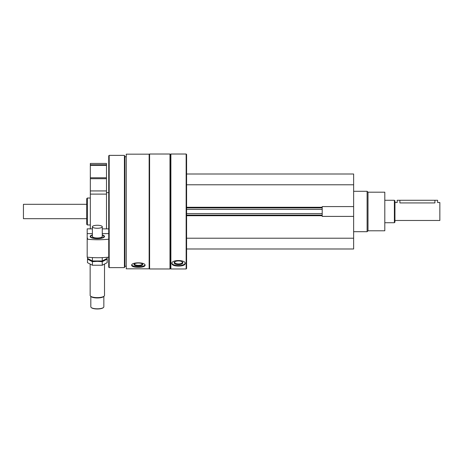 <?xml version="1.0" encoding="UTF-8"?>
<svg xmlns="http://www.w3.org/2000/svg" width="463" height="463" viewBox="0 0 463 463"><rect width="100%" height="100%" fill="white"/><g stroke="black" fill="none" stroke-linecap="round" stroke-linejoin="round"><path stroke-width="0.69" d="M186.595 248.99L353.634 248.99L353.634 174.001L186.595 174.001M353.634 216.406L322.202 216.406L322.202 206.585L353.634 206.585M126.249 268.812L126.249 154.173L149.15 154.173L149.15 268.812L126.249 268.812M140.92 267.168L138.373 267.284C142.465 267.273 144.705 266.63 145.104 265.357L143.987 266.514M145.104 265.357C145.527 261.983 131.226 261.971 131.637 265.357C132.036 266.63 134.282 267.278 138.373 267.284M170.882 268.968L170.882 154.017L186.149 154.017L186.149 268.968L170.882 268.968L170.43 268.523L170.43 154.468L170.882 154.017M185.05 264.246L184.187 265.015M171.779 263.586C172.178 265.195 174.424 266.022 178.515 266.075C182.607 266.022 184.853 265.195 185.252 263.586C185.675 259.529 171.368 259.517 171.779 263.586M186.149 268.968L186.595 268.523L186.595 154.468L186.149 154.017M169.985 268.968L169.985 154.017L149.595 154.017L149.595 268.968L169.985 268.968L170.43 268.523M126.249 266.277L124.9 266.277L124.9 156.714L124.408 155.365L109.187 155.365L109.187 267.626L124.408 267.626L124.408 155.365M109.187 267.626L108.736 267.174L108.736 155.817L109.187 155.365M86.731 224.329L86.731 198.656L87.368 198.025L87.368 224.966L86.731 224.329M185.183 263.175A6.737 2.847 0 0 1 178.515 265.617A6.737 2.847 0 0 1 171.848 263.175M178.515 264.616A4.37 1.846 0 0 1 174.649 261.908A4.37 1.846 0 0 1 178.515 260.924A4.37 1.846 0 0 1 182.381 261.908A4.37 1.846 0 0 1 178.515 264.616M182.115 261.722A3.849 1.626 0 0 1 182.358 262.295A3.849 1.626 0 0 1 178.515 263.922A3.849 1.626 0 0 1 174.667 262.295A3.849 1.626 0 0 1 174.916 261.722M144.994 264.929A6.737 2.303 0 0 1 138.373 266.815A6.737 2.303 0 0 1 131.747 264.929M138.373 266.005A4.37 1.493 0 0 1 134.305 263.968A4.37 1.493 0 0 1 138.373 263.019A4.37 1.493 0 0 1 142.442 263.968A4.37 1.493 0 0 1 138.373 266.005M142.135 263.754A3.849 1.314 0 0 1 142.216 264.02A3.849 1.314 0 0 1 138.373 265.34A3.849 1.314 0 0 1 134.525 264.02A3.849 1.314 0 0 1 134.606 263.754M186.595 184.778L353.634 184.778M186.595 238.214L353.634 238.214M186.595 215.087L322.202 215.087M186.595 207.904L322.202 207.904M368.004 192.186L368.004 230.8L384.799 230.8L384.799 192.186L368.004 192.186L367.107 191.288L353.634 191.288M368.004 230.8L367.107 231.703L367.107 191.288M92.392 233.618L87.183 233.618L87.183 238.63A1.615 0.492 0 0 0 87.629 238.295A1.615 0.492 0 0 0 87.183 237.953L87.183 257.162A32.329 9.81 180 0 0 108.736 257.162M87.183 233.618L87.183 228.855L92.392 228.872L87.183 228.855M108.736 233.618L102.271 233.618M102.271 234.909A7.182 2.182 180 0 1 104.516 236.489A7.182 2.182 180 0 1 104.14 237.183A7.182 2.182 180 0 1 97.328 238.671A7.182 2.182 180 0 1 90.517 237.183A7.182 2.182 180 0 1 92.392 234.909M87.183 239.192A32.329 9.81 0 0 0 108.736 239.192M103.359 307.577A6.239 1.893 180 0 1 103.249 307.692A6.239 1.893 180 0 1 97.328 308.983A6.239 1.893 180 0 1 91.414 307.692A6.239 1.893 180 0 1 91.298 307.577M102.265 236.535A4.937 1.499 180 0 1 102.271 236.576A4.937 1.499 180 0 1 102.051 237.015M92.606 237.015A4.937 1.499 180 0 1 92.392 236.576A4.937 1.499 180 0 1 92.392 236.535M102.271 236.205A5.029 1.528 180 0 1 102.097 236.975A5.029 1.528 180 0 1 97.328 238.017A5.029 1.528 180 0 1 92.559 236.975A5.029 1.528 180 0 1 92.392 236.205M102.271 235.146A6.632 2.014 180 0 1 103.619 235.846A6.632 2.014 180 0 1 97.328 238.503A6.632 2.014 180 0 1 91.043 235.846A6.632 2.014 180 0 1 92.392 235.146M104.516 264.396L104.516 295.44A7.182 2.182 180 0 1 104.14 296.135A7.182 2.182 180 0 1 97.328 297.616A7.182 2.182 180 0 1 90.517 296.135A7.182 2.182 180 0 1 90.146 295.44L90.146 264.396M90.817 296.401L90.817 306.83A6.511 1.974 180 0 0 91.159 307.461L91.414 307.692L91.159 307.461A6.511 1.974 180 0 0 97.328 308.809A6.511 1.974 180 0 0 103.504 307.461L103.249 307.692L103.504 307.461A6.511 1.974 180 0 0 103.839 306.83L103.839 296.401L104.14 296.135L103.619 296.604A6.632 2.014 180 0 1 97.328 297.975A6.632 2.014 180 0 1 91.043 296.604L90.517 296.135M102.271 226.766A4.937 1.499 180 0 1 97.328 228.265A4.937 1.499 180 0 1 92.392 226.766A4.937 1.499 180 0 1 97.328 225.267A4.937 1.499 180 0 1 102.271 226.766L102.271 236.489A4.937 1.499 180 0 1 97.328 237.988A4.937 1.499 180 0 1 92.392 236.489L92.392 226.766M107.179 257.318L107.179 258.377L102.254 260.97L92.403 260.97L87.478 258.377L87.478 257.196M92.403 260.97L92.403 257.578M102.254 260.97L102.254 257.636M87.478 259.101L92.403 261.688L97.328 261.352L102.254 261.688L107.179 259.101L107.179 262.66L102.254 265.247L92.403 265.247L87.478 262.66L87.478 259.101M92.403 265.247L92.403 261.688M102.254 265.247L102.254 261.688M394.945 220.475L439.85 220.475L439.85 202.516L437.604 202.516L437.604 200.271L397.19 200.271L397.19 202.516L394.945 202.516M434.913 200.271L434.913 202.927C438.386 202.476 438.386 202.476 434.913 202.927L399.887 202.927C396.409 202.476 396.409 202.476 399.887 202.927C396.409 202.476 396.409 202.476 399.887 202.927L399.887 200.271M394.383 200.271L394.383 222.72L394.945 222.159L394.945 200.832L394.383 200.271L384.799 200.271M86.731 218.681L23.439 218.681L23.439 204.31L86.731 204.31M23.439 218.681L23.439 204.31M90.326 163.451L106.49 163.451L106.49 164.793L90.326 164.793L90.326 163.451M90.326 164.793L90.326 177.763L106.49 177.763L106.49 164.793M90.326 177.763L90.326 178.706L106.49 178.706L106.49 177.763M90.326 178.706L90.326 190.935L106.49 190.935L106.49 178.706M90.326 190.935L90.326 194.107L106.49 194.107L106.49 190.935M106.49 228.855L106.49 194.107M90.326 228.855L90.326 194.107M186.595 207.274L322.202 207.274M186.595 215.717L322.202 215.717M186.595 213.588L322.202 213.588M186.595 209.398L322.202 209.398M108.736 228.872L102.271 228.872L108.736 228.855M90.326 165.355L106.49 165.355M170.43 154.468L169.985 154.017M149.15 268.523L149.595 268.968M149.15 154.468L149.595 154.017M126.249 156.714L124.9 156.714M124.9 266.277L124.408 267.626M90.326 198.025L87.368 198.025M90.326 224.966L87.368 224.966M367.107 231.703L353.634 231.703M394.383 222.72L384.799 222.72M106.49 192.637L108.736 192.637"/></g></svg>
